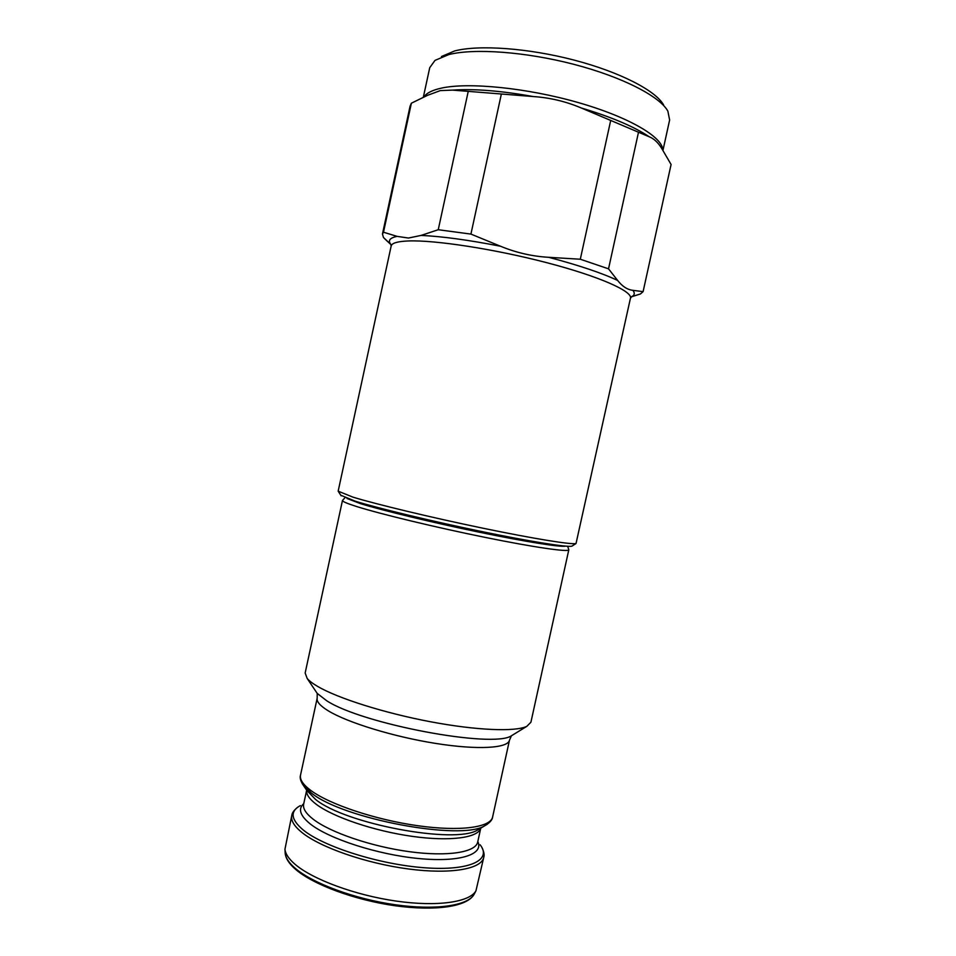 <?xml version="1.0" encoding="UTF-8"?>
<svg xmlns="http://www.w3.org/2000/svg" width="956" height="956" viewBox="0 0 956 956"><rect width="100%" height="100%" fill="white"/><g stroke="black" fill="none" stroke-linecap="round" stroke-linejoin="round"><path stroke-width="1.43" d="M483.748 857.389C481.537 869.052 450.67 874.585 408.308 868.956C366.029 863.399 320.308 847.434 301.857 832.437C294.089 826.092 290.732 820.463 291.771 815.528L284.96 849.191C285.366 853.792 288.7 858.811 294.962 864.212C312.54 879.424 355.202 895.246 396.25 901.09C437.346 906.993 469.802 902.153 475.945 890.825L483.748 857.389C484.596 854.915 483.939 851.557 481.8 847.327M344.973 497.718L342.475 500.454L305.155 673.012L307.187 678.485C309.242 680.911 312.755 683.588 317.739 686.48C337.91 698.298 384.264 713.021 430.379 721.732C476.518 730.468 515.308 731.949 526.78 726.369L530.915 722.234L568.808 549.808L567.685 546.282M441.469 56.523L454.721 50.919C479.004 44.633 528.106 48.075 574.03 60.073C619.978 72.058 655.78 90.653 663.607 104.957M423.377 97.046L429.734 67.685L435.028 60.371L448.782 54.588C474.068 48.087 525.669 51.755 573.959 64.363C622.296 76.958 659.819 96.353 667.862 111.135L669.63 119.99L662.962 150.355M391.207 244.808L383.452 237.482L382.46 234.005L383.499 232.224L411.379 103.2L427.571 95.313L440.346 90.593L452.558 90.115L533.173 96.544C549.831 97.632 565.88 101.456 581.32 107.992L649.196 136.756C653.94 138.644 658.122 142.552 661.731 148.479L671.088 164.48L643.101 291.64L640.389 293.994L631.904 296.599M468.165 91.716L438.242 229.727L421.094 235.415L408.427 238.044L397.063 236.359L383.499 232.224M397.063 236.359C389.869 237.901 387.766 240.53 390.741 244.258L391.171 246.003L338.161 491.169L352.991 497.156C376.724 504.398 431.825 517.626 482.923 528.202C534.081 538.802 571.7 544.836 576.026 543.534L630.458 298.176L631.928 296.42L630.924 297.077M340.802 495.244L355.297 501.219C378.421 508.365 431.825 521.247 481.346 531.476C530.95 541.729 567.565 547.501 571.927 546.139L572.513 545.768M382.46 234.005L410.064 106.236L411.379 103.2M384.969 239.036L391.219 244.879M643.101 291.64L632.872 290.325C627.399 289.716 622.32 286.43 617.648 280.455L608.53 268.839L638.524 132.131M610.717 120.36L580.304 259.231L608.53 268.839M580.304 259.231L548.696 257.307C532.122 256.363 516.085 252.671 500.562 246.254L470.926 234.089L501.291 94.357M438.242 229.727L470.926 234.089M285.127 852.453L285.175 853.194C285.581 857.795 288.879 862.79 295.069 868.168C312.457 883.308 354.616 898.999 395.198 904.746C435.817 910.554 467.95 905.679 474.08 894.386L474.415 893.729M300.363 805.585C289.811 811.321 290.791 819.471 303.279 830.035C323.988 846.932 380.022 864.618 424.906 867.785C469.97 871.107 492.328 859.946 480.091 844.769M303.769 803.602C297.854 808.848 300.029 815.635 310.27 823.952C329.019 838.866 377.524 854.592 418.573 858.524C459.74 862.575 484.106 854.461 477.821 841.555M303.649 804.104C302.729 808.489 305.884 813.508 313.126 819.173C330.143 832.449 371.514 846.622 409.646 851.724C447.838 856.887 475.753 852.298 477.701 842.057L480.76 828.135C478.239 837.779 450.133 841.722 412.167 836.357C374.25 831.051 333.309 817.177 316.34 804.355C309.314 799.025 306.099 794.317 306.685 790.194L303.649 804.104M306.96 790.6L315.576 799.455C345.403 824.012 455.14 844.459 477.594 830.023L480.318 828.398M302.323 783.896L311.309 792.99C343.013 819.005 461.127 841.041 484.68 825.793L487.333 824.227M307.091 790.827L304.08 786.418C300.722 781.673 299.539 777.909 300.531 775.113C299.598 779.534 303.064 784.673 310.939 790.528C329.641 804.426 375.529 819.782 417.76 825.721C460.051 831.72 490.679 827.442 492.615 816.998L509.488 740.159L511.448 735.762L513.623 734.435M300.531 775.113L317.177 698.227C316.46 701.644 320.14 705.827 328.219 710.798C347.41 722.569 393.609 736.789 435.733 743.433C477.928 750.149 508.054 748.249 509.488 740.159M315.803 691.308L317.225 693.423L326.725 700.772C362.408 724.158 493.392 748.608 511.448 735.762L526.78 726.369M342.475 500.454C342.272 501.458 347.004 503.489 356.696 506.549C380.165 513.97 435.589 527.342 485.17 537.392C534.846 547.477 568.724 552.293 568.808 549.808M424.117 96.723C426.699 92.947 432.506 90.067 441.529 88.095C468.56 82.108 526.72 87.856 577.699 102.412C628.773 116.943 662.914 137.138 662.771 150.08M391.171 246.003C391.805 243.075 397.565 241.39 408.439 240.96C434.98 239.92 494.79 249.098 546.772 262.685C598.862 276.248 632.514 291.198 630.458 298.176M351.366 499.976L362.945 504.087C404.185 517.387 547.513 547.37 560.933 545.673M347.016 498.494L360.508 503.633C382.484 510.444 432.626 522.562 479.255 532.193C525.943 541.849 560.849 547.346 565.498 546.127M632.872 290.325C635.071 293.086 634.629 295.237 631.569 296.766L640.389 293.994M548.696 257.307C578.942 265.314 601.922 273.034 617.648 280.455M421.094 235.415C442.234 236.407 468.715 240.016 500.562 246.254M581.32 107.992C611.422 117.002 634.043 126.586 649.196 136.756M452.558 90.115C474.284 88.633 501.159 90.772 533.173 96.544M475.945 890.825L474.08 894.386C466.982 906.885 435.279 911.271 395.031 905.738C354.819 900.062 313.09 884.623 295.512 869.291C289.13 863.794 285.689 858.428 285.175 853.194L284.96 849.191M480.115 828.541L484.68 825.793C489.711 822.877 492.352 819.949 492.615 816.998M317.177 698.227L317.225 693.423L307.187 678.485M571.927 546.139L576.026 543.534M341.173 495.829L338.532 491.754M291.771 815.528C292.046 812.935 294.03 810.15 297.734 807.199"/></g></svg>
